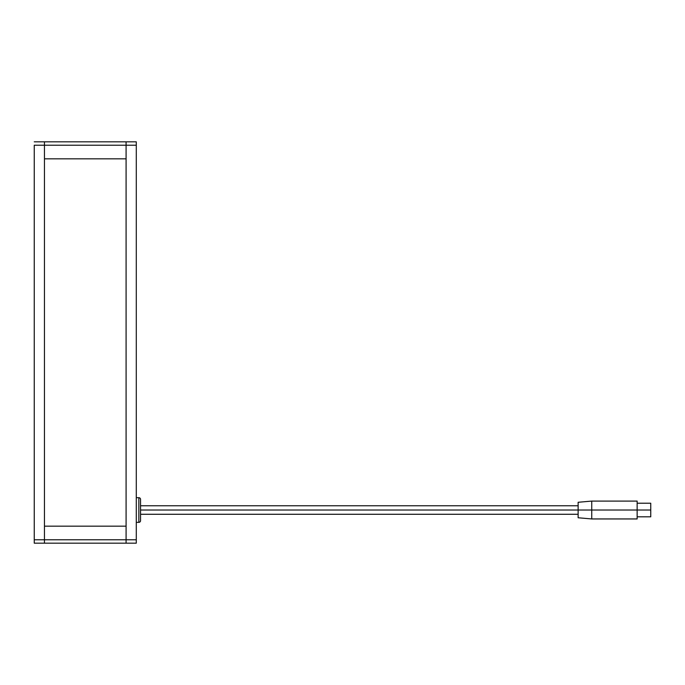 <?xml version="1.0" encoding="UTF-8"?>
<svg xmlns="http://www.w3.org/2000/svg" width="685" height="685" viewBox="0 0 685 685"><rect width="100%" height="100%" fill="white"/><g stroke="black" fill="none" stroke-linecap="round" stroke-linejoin="round"><path stroke-width="1.03" d="M126.091 526.174L44.456 526.174L126.091 526.174L126.091 539.78L44.456 539.78L44.456 526.174L44.456 539.78L126.091 539.78L126.091 526.174M44.456 543.179L126.091 543.179L126.091 539.78L126.091 543.179L44.456 543.179L44.456 539.78L34.25 539.78L34.25 145.22L44.456 145.22L44.456 539.78L44.456 141.821L34.25 141.821L44.456 141.821L44.456 145.22L34.25 145.22L34.25 539.78L44.456 539.78L44.456 543.179L44.456 539.78L44.456 543.179L34.25 543.179L44.456 543.179M34.25 543.179L34.25 539.78L34.25 543.179M126.091 543.179L136.289 543.179L126.091 543.179L126.091 145.22L136.289 145.22L136.289 539.78L126.091 539.78L126.091 543.179M136.289 141.821L126.091 141.821L126.091 539.78L136.289 539.78L136.289 543.179L136.289 145.22L126.091 145.22L126.091 141.821L136.289 141.821L136.289 145.22L136.289 141.821M44.456 158.826L126.091 158.826L44.456 158.826L44.456 145.22L126.091 145.22L126.091 158.826L126.091 145.22L44.456 145.22L44.456 158.826M126.091 141.821L44.456 141.821L44.456 145.22L44.456 141.821L126.091 141.821L126.091 145.22L126.091 141.821M136.289 522.347L138.841 522.347L138.841 497.687L136.289 497.687L138.841 497.687L138.841 522.347A1.704 1.704 0 0 0 140.545 520.651L140.545 499.391A1.704 1.704 0 0 0 138.841 497.687A1.704 1.704 0 0 1 140.545 499.391L140.545 520.651A1.704 1.704 0 0 1 138.841 522.347L136.289 522.347M591.737 510.017L578.131 510.017L578.131 517.757L578.131 510.017L140.545 510.017L578.131 510.017L578.131 502.276L578.131 510.017L591.737 510.017L591.737 518.947L591.737 510.017L637.144 510.017L591.737 510.017L591.737 501.086L591.737 510.017M637.144 518.947L637.144 510.017L650.75 510.017L637.144 510.017L637.144 518.947L591.737 518.947L578.131 517.757M650.75 516.824L650.75 510.017L650.75 516.824L637.144 516.824M650.75 503.218L650.75 510.017L650.75 503.218L637.144 503.218M637.144 501.086L637.144 510.017L637.144 501.086L591.737 501.086L578.131 502.276M140.545 514.272L578.131 514.272M140.545 505.77L578.131 505.77"/></g></svg>

